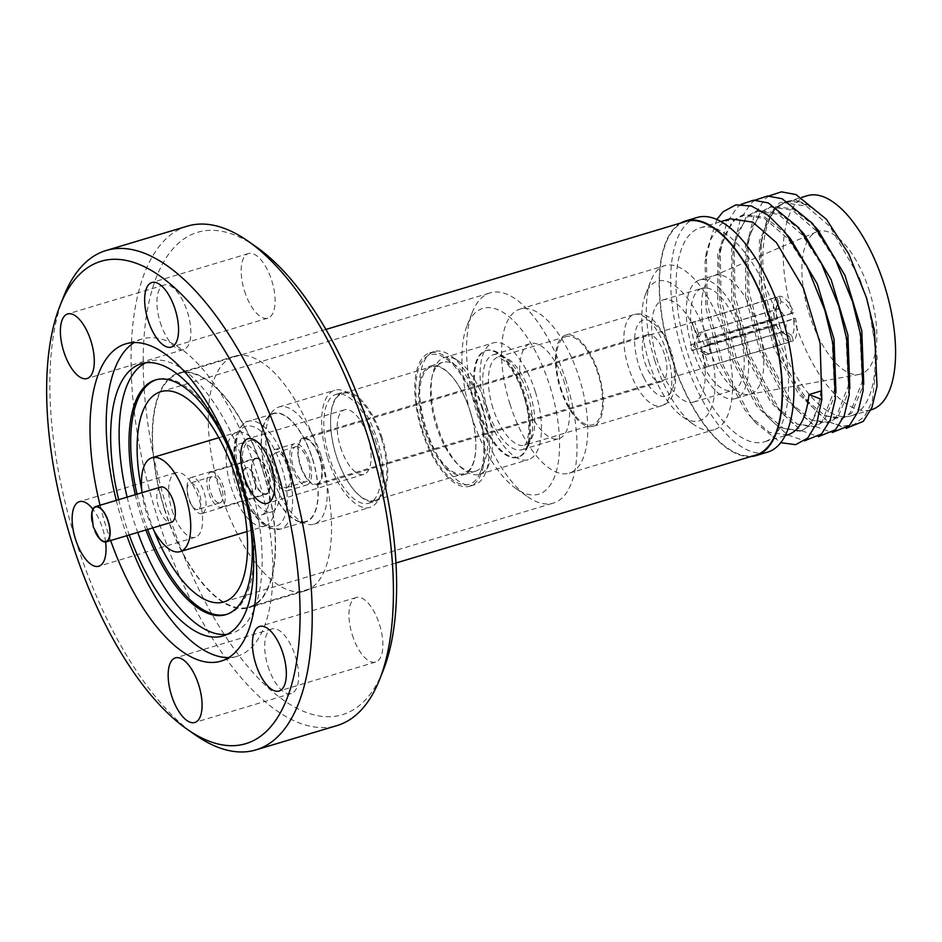 <?xml version="1.0" encoding="UTF-8"?>
<svg xmlns="http://www.w3.org/2000/svg" width="942" height="942" viewBox="0 0 942 942"><rect width="100%" height="100%" fill="white"/><g stroke="black" fill="none" stroke-linecap="round" stroke-linejoin="round"><path stroke-width="0.71" stroke-dasharray="4.71 3.53" d="M91.904 514.167A17.98 7.748 -106.7 0 0 93.588 526.955A17.98 7.748 -106.7 0 0 98.934 537.588M479.054 412.443A55.66 24.009 73.3 0 1 485.589 350.718A55.66 24.009 73.3 0 1 516.416 376.682A55.66 24.009 73.3 0 1 524.117 395.628A55.66 24.009 73.3 0 1 517.582 457.353A55.66 24.009 73.3 0 1 486.755 431.389A55.66 24.009 73.3 0 1 479.054 412.443M566.213 381.392A109.767 47.347 -106.7 0 0 490.24 292.844A109.767 47.347 -106.7 0 0 472.389 312.143A109.767 47.347 -106.7 0 0 477.335 414.562A109.767 47.347 -106.7 0 0 527.791 496.823A109.767 47.347 -106.7 0 0 553.307 503.11A109.767 47.347 -106.7 0 0 566.213 381.392M153.958 530.558A109.767 47.347 73.3 0 1 147.894 513.39A109.767 47.347 73.3 0 1 141.724 489.746M550.046 386.62A97.026 41.848 73.3 0 1 555.486 474.203A97.026 41.848 73.3 0 1 516.086 488.651A97.026 41.848 73.3 0 1 471.483 415.94A97.026 41.848 73.3 0 1 467.114 325.402A97.026 41.848 73.3 0 1 550.046 386.62M486.484 406.756A60.959 26.294 73.3 0 1 489.239 463.641A60.959 26.294 73.3 0 1 479.325 474.356A60.959 26.294 73.3 0 1 437.135 425.172A60.959 26.294 73.3 0 1 444.294 357.583A60.959 26.294 73.3 0 1 458.471 361.069A60.959 26.294 73.3 0 1 486.484 406.756M535.445 392.072A60.959 26.294 73.3 0 1 528.274 459.672A60.959 26.294 73.3 0 1 486.084 410.488A60.959 26.294 73.3 0 1 493.255 342.9A60.959 26.294 73.3 0 1 535.445 392.072M482.528 407.686A69.578 30.014 73.3 0 1 485.66 472.613A69.578 30.014 73.3 0 1 474.356 484.847A69.578 30.014 73.3 0 1 426.196 428.716A69.578 30.014 73.3 0 1 434.368 351.554A69.578 30.014 73.3 0 1 450.547 355.546A69.578 30.014 73.3 0 1 482.528 407.686M477.959 409.063A69.578 30.014 73.3 0 1 469.775 486.225A69.578 30.014 73.3 0 1 421.616 430.082A69.578 30.014 73.3 0 1 429.799 352.92A69.578 30.014 73.3 0 1 477.959 409.063M422.416 429.788A67.624 29.167 73.3 0 1 418.613 368.746A67.624 29.167 73.3 0 1 446.084 358.678A67.624 29.167 73.3 0 1 477.158 409.358A67.624 29.167 73.3 0 1 480.208 472.46A67.624 29.167 73.3 0 1 422.416 429.788M482.116 408.192A56.838 24.516 -106.7 0 0 455.987 365.59A56.838 24.516 -106.7 0 0 442.775 362.329A56.838 24.516 -106.7 0 0 436.087 425.372A56.838 24.516 -106.7 0 0 475.439 471.224A56.838 24.516 -106.7 0 0 484.671 461.227A56.838 24.516 -106.7 0 0 482.116 408.192M470.258 411.748A56.838 24.516 73.3 0 1 475.851 445.024A56.838 24.516 73.3 0 1 463.582 474.78A56.838 24.516 73.3 0 1 424.241 428.928A56.838 24.516 73.3 0 1 430.918 365.896A56.838 24.516 73.3 0 1 457.541 383.983A56.838 24.516 73.3 0 1 470.258 411.748M470.352 411.748A55.861 24.092 -106.7 0 0 457.847 384.454A55.861 24.092 -106.7 0 0 431.683 366.685A55.861 24.092 -106.7 0 0 425.125 428.634A55.861 24.092 -106.7 0 0 463.782 473.696A55.861 24.092 -106.7 0 0 475.84 444.459A55.861 24.092 -106.7 0 0 470.352 411.748M381.298 438.466A55.861 24.092 73.3 0 1 374.728 500.414A55.861 24.092 73.3 0 1 348.564 482.634A55.861 24.092 73.3 0 1 336.07 455.339A55.861 24.092 73.3 0 1 330.571 422.64A55.861 24.092 73.3 0 1 342.629 393.403A55.861 24.092 73.3 0 1 381.298 438.466M382.181 438.171A56.838 24.516 -106.7 0 0 342.841 392.308A56.838 24.516 -106.7 0 0 330.571 422.063A56.838 24.516 -106.7 0 0 336.153 455.339A56.838 24.516 -106.7 0 0 348.881 483.116A56.838 24.516 -106.7 0 0 375.505 501.203A56.838 24.516 -106.7 0 0 382.181 438.171M375.399 440.197A56.838 24.516 73.3 0 1 368.722 503.24A56.838 24.516 73.3 0 1 329.382 457.376A56.838 24.516 73.3 0 1 336.058 394.345A56.838 24.516 73.3 0 1 375.399 440.197M321.257 456.317A61.159 26.376 73.3 0 1 314.063 524.129A61.159 26.376 73.3 0 1 306.409 523.952A61.159 26.376 73.3 0 1 271.743 474.792A61.159 26.376 73.3 0 1 272.638 411.348A61.159 26.376 73.3 0 1 278.926 406.979A61.159 26.376 73.3 0 1 321.257 456.317M327.639 458.024A61.159 26.376 -106.7 0 0 369.959 507.361A61.159 26.376 -106.7 0 0 377.153 439.549A61.159 26.376 -106.7 0 0 334.822 390.212A61.159 26.376 -106.7 0 0 327.639 458.024M312.65 459.037A56.626 24.421 73.3 0 1 298.908 521.656A56.626 24.421 73.3 0 1 266.798 476.146A56.626 24.421 73.3 0 1 267.622 417.388A56.626 24.421 73.3 0 1 312.65 459.037M312.497 459.095A56.249 24.268 73.3 0 1 305.891 521.468A56.249 24.268 73.3 0 1 266.951 476.087A56.249 24.268 73.3 0 1 273.557 413.703A56.249 24.268 73.3 0 1 312.497 459.095M239.633 443.753A37.244 16.061 73.3 0 1 240.069 443.6A37.244 16.061 73.3 0 1 265.997 474.156A37.244 16.061 73.3 0 1 261.9 514.803A37.244 16.061 73.3 0 1 261.464 514.944A37.244 16.061 73.3 0 1 235.535 484.4A37.244 16.061 73.3 0 1 239.633 443.753M249.795 440.703A37.244 16.061 73.3 0 1 250.231 440.55A37.244 16.061 73.3 0 1 276.159 471.106A37.244 16.061 73.3 0 1 272.061 511.753A37.244 16.061 73.3 0 1 271.626 511.895A37.244 16.061 73.3 0 1 245.697 481.35A37.244 16.061 73.3 0 1 249.795 440.703M265.409 526.025A49.008 21.136 -106.7 0 0 270.801 472.531A49.008 21.136 -106.7 0 0 236.689 432.343A49.008 21.136 -106.7 0 0 236.112 432.531A49.008 21.136 -106.7 0 0 230.719 486.013A49.008 21.136 -106.7 0 0 264.843 526.213A49.008 21.136 -106.7 0 0 265.409 526.025M135.307 494.68A122.507 52.834 -106.7 0 0 141.041 515.816A122.507 52.834 -106.7 0 0 145.892 529.969M249.76 519.902A122.507 52.834 -106.7 0 0 240.222 478.807A122.507 52.834 -106.7 0 0 227.564 445.907M137.002 494.161A122.507 52.834 -106.7 0 0 142.737 515.309A122.507 52.834 -106.7 0 0 147.588 529.463M226.681 614.384A122.507 52.834 -106.7 0 0 227.528 614.149A122.507 52.834 -106.7 0 0 241.917 478.3A122.507 52.834 -106.7 0 0 157.126 379.461A122.507 52.834 -106.7 0 0 156.29 379.732M268.011 666.324A33.712 14.542 -106.7 0 0 291.349 693.512A33.712 14.542 -106.7 0 0 295.305 656.127A33.712 14.542 -106.7 0 0 271.979 628.938A33.712 14.542 -106.7 0 0 268.011 666.324M352.284 634.873A33.712 14.542 -106.7 0 0 375.611 662.061A33.712 14.542 -106.7 0 0 379.579 624.687A33.712 14.542 -106.7 0 0 356.241 597.487A33.712 14.542 -106.7 0 0 352.284 634.873M340.521 447.179A33.712 14.542 -106.7 0 0 363.859 474.379A33.712 14.542 -106.7 0 0 367.816 436.994A33.712 14.542 -106.7 0 0 344.478 409.794A33.712 14.542 -106.7 0 0 340.521 447.179M244.496 290.937A33.712 14.542 -106.7 0 0 267.834 318.137A33.712 14.542 -106.7 0 0 271.791 280.751A33.712 14.542 -106.7 0 0 248.464 253.551A33.712 14.542 -106.7 0 0 244.496 290.937M160.234 322.388A33.712 14.542 -106.7 0 0 183.572 349.588A33.712 14.542 -106.7 0 0 187.529 312.202A33.712 14.542 -106.7 0 0 164.191 285.002A33.712 14.542 -106.7 0 0 160.234 322.388M105.61 542.003A33.712 14.542 -106.7 0 0 102.737 528.851A33.712 14.542 -106.7 0 0 92.881 509.139M171.997 510.081A33.712 14.542 -106.7 0 0 195.324 537.27A33.712 14.542 -106.7 0 0 199.292 499.896A33.712 14.542 -106.7 0 0 175.954 472.696A33.712 14.542 -106.7 0 0 171.997 510.081M256.094 246.757A251.82 108.613 -106.7 0 0 153.829 284.272A251.82 108.613 -106.7 0 0 167.97 511.577A251.82 108.613 -106.7 0 0 383.194 670.468M187.34 226.139A260.687 112.439 -106.7 0 0 156.713 515.215A260.687 112.439 -106.7 0 0 337.142 725.528M63.75 296.33A260.687 112.439 -106.7 0 0 75.49 539.578A260.687 112.439 -106.7 0 0 195.324 734.96M100.064 505.242A165.627 71.439 -106.7 0 0 106.305 527.52A165.627 71.439 -106.7 0 0 110.65 540.543M116.266 500.39A165.627 71.439 -106.7 0 0 122.519 522.657A165.627 71.439 -106.7 0 0 126.852 535.68M228.718 657.587A165.627 71.439 -106.7 0 0 237.149 656.28A165.627 71.439 -106.7 0 0 256.613 472.613A165.627 71.439 -106.7 0 0 141.971 338.99A165.627 71.439 -106.7 0 0 134.211 342.535M118.657 499.672A142.101 61.289 -106.7 0 0 124.638 521.326A142.101 61.289 -106.7 0 0 129.242 534.962M127.123 497.129A142.101 61.289 -106.7 0 0 133.105 518.783A142.101 61.289 -106.7 0 0 137.72 532.418M227.128 634.343A142.101 61.289 -106.7 0 0 231.461 633.424A142.101 61.289 -106.7 0 0 248.158 475.84A142.101 61.289 -106.7 0 0 149.802 361.198A142.101 61.289 -106.7 0 0 145.68 362.823M164.285 508.845A122.507 52.834 -106.7 0 0 249.077 607.684A122.507 52.834 -106.7 0 0 263.466 471.836A122.507 52.834 -106.7 0 0 178.686 372.997A122.507 52.834 -106.7 0 0 164.285 508.845M220.31 492.042A122.507 52.834 -106.7 0 0 305.102 590.87A122.507 52.834 -106.7 0 0 319.491 455.021A122.507 52.834 -106.7 0 0 234.711 356.194A122.507 52.834 -106.7 0 0 220.31 492.042M263.23 471.918A121.918 52.587 73.3 0 1 248.912 607.119A121.918 52.587 73.3 0 1 164.52 508.762A121.918 52.587 73.3 0 1 178.85 373.562A121.918 52.587 73.3 0 1 263.23 471.918M685.764 221.5A121.918 52.587 -106.7 0 0 671.446 356.7A121.918 52.587 -106.7 0 0 755.825 455.057M697.115 217.484A122.507 52.834 -106.7 0 0 695.691 217.967A122.507 52.834 -106.7 0 0 682.208 351.672A122.507 52.834 -106.7 0 0 767.518 452.16M785.781 202.141L798.863 201.894L813.276 208.453A111.721 48.195 -106.7 0 0 786.935 201.8A111.721 48.195 -106.7 0 0 785.64 202.236A111.721 48.195 -106.7 0 0 773.347 324.178A111.721 48.195 -106.7 0 0 851.144 415.822A111.721 48.195 -106.7 0 0 852.439 415.387A111.721 48.195 -106.7 0 0 859.234 277.419L829.984 226.539L806.281 206.051L783.803 202.73L785.781 202.141L776.008 207.888L766.376 222.536L760.653 245.085L761.466 291.231L775.914 347.221L800.559 393.332L805.504 399.467L825.062 415.787L843.043 418.248L851.886 412.784L863.743 384.336M807.259 195.7A111.721 48.195 -106.7 0 0 805.963 196.136A111.721 48.195 -106.7 0 0 793.67 318.078A111.721 48.195 -106.7 0 0 871.468 409.723M854.076 306.821L859.822 331.419L862.213 381.687L849.908 413.373L841.065 418.849L820.506 414.951L798.581 393.921L773.935 347.822L759.487 291.832L759.405 240.858L774.03 208.488L783.803 202.73M765.716 441.398A111.721 48.195 -106.7 0 0 778.01 319.456A111.721 48.195 -106.7 0 0 700.212 227.811A111.721 48.195 -106.7 0 0 698.917 228.247A111.721 48.195 -106.7 0 0 686.612 350.188A111.721 48.195 -106.7 0 0 764.421 441.833A111.721 48.195 -106.7 0 0 765.716 441.398M820.882 391.001C818.398 413.444 811.651 426.75 800.629 430.93L799.393 431.342L778.834 427.456L756.909 406.426L732.275 360.315L717.816 304.325L717.745 253.363L732.37 220.981L742.143 215.235L764.61 218.544L788.324 239.044L808.448 270.083L824.674 309.741M787.277 234.935L764.986 217.155L744.109 214.646L734.336 220.393L724.704 235.041L718.981 257.59L719.794 303.736L734.242 359.726L758.887 405.837L763.832 411.96L783.391 428.28L801.371 430.753L810.214 425.278L821.777 398.713M730.227 218.803L720.453 224.561L710.821 239.209L705.087 261.746L705.899 307.904L720.359 363.895L745.004 409.994L749.95 416.128L769.508 432.449L787.477 434.921M826.299 315.146L832.045 339.756L834.435 390.023L822.131 421.71L813.287 427.173L792.728 423.288L770.803 402.258L746.158 356.147L731.71 300.157L731.628 249.194L746.252 216.813L756.026 211.067L778.504 214.387L802.207 234.876L822.342 265.915L838.557 305.573M801.159 230.766L778.869 212.986L758.004 210.478L748.231 216.224L738.599 230.872L732.876 253.422L733.688 299.568L748.136 355.558L772.781 401.669L777.727 407.792L797.285 424.112L815.266 426.585L824.097 421.109L835.966 392.661M840.182 310.99L845.928 335.587L848.33 385.855L836.013 417.542L827.17 423.005L806.611 419.119L784.686 398.089L760.053 351.99L745.593 295.988L745.522 245.026L760.147 212.645L769.92 206.899L792.399 210.219L816.102 230.708L836.225 261.746L852.451 301.405M815.054 226.598L792.764 208.818L771.887 206.31L762.113 212.056L752.481 226.704L746.759 249.253L747.571 295.399L762.019 351.39L786.664 397.5L791.621 403.635L811.168 419.944L829.148 422.416L837.991 416.953L849.861 388.504M714.142 275.641A61.937 26.717 73.3 0 1 714.86 275.394A61.937 26.717 73.3 0 1 757.721 325.367A61.937 26.717 73.3 0 1 751.174 393.803A61.937 26.717 73.3 0 1 750.444 394.05A61.937 26.717 73.3 0 1 749.184 394.357A61.937 26.717 73.3 0 1 707.583 344.077A61.937 26.717 73.3 0 1 713.636 275.841A61.937 26.717 73.3 0 1 714.142 275.641M869.525 291.455A74.489 32.134 -106.7 0 0 816.49 231.897A74.489 32.134 -106.7 0 0 809.213 313.969A74.489 32.134 -106.7 0 0 859.245 374.433A74.489 32.134 -106.7 0 0 869.525 291.455M735.926 398.384A61.937 26.717 73.3 0 1 735.207 398.619A61.937 26.717 73.3 0 1 692.076 347.81A61.937 26.717 73.3 0 1 698.893 280.21A61.937 26.717 73.3 0 1 699.612 279.962A61.937 26.717 73.3 0 1 742.743 330.772A61.937 26.717 73.3 0 1 735.926 398.384M701.472 288.44A53.317 22.997 -106.7 0 0 695.608 346.621A53.317 22.997 -106.7 0 0 732.723 390.365A53.317 22.997 -106.7 0 0 733.347 390.153A53.317 22.997 -106.7 0 0 739.211 331.961A53.317 22.997 -106.7 0 0 702.096 288.228A53.317 22.997 -106.7 0 0 701.472 288.44M694.395 401.834A53.317 22.997 73.3 0 1 693.771 402.046A53.317 22.997 73.3 0 1 656.645 358.313A53.317 22.997 73.3 0 1 662.509 300.121A53.317 22.997 73.3 0 1 663.133 299.909A53.317 22.997 73.3 0 1 700.259 343.653A53.317 22.997 73.3 0 1 694.395 401.834M648.932 361.999A72.911 31.451 -106.7 0 0 682.455 416.647A72.911 31.451 -106.7 0 0 712.058 405.778A72.911 31.451 -106.7 0 0 707.972 339.968A72.911 31.451 -106.7 0 0 645.647 293.963A72.911 31.451 -106.7 0 0 648.932 361.999M654.784 360.621A85.651 36.95 -106.7 0 0 694.16 424.818A85.651 36.95 -106.7 0 0 714.071 429.717A85.651 36.95 -106.7 0 0 724.139 334.74A85.651 36.95 -106.7 0 0 664.852 265.632A85.651 36.95 -106.7 0 0 650.922 280.692A85.651 36.95 -106.7 0 0 654.784 360.621M509.963 404.059A85.651 36.95 73.3 0 1 520.031 309.082A85.651 36.95 73.3 0 1 579.318 378.178A85.651 36.95 73.3 0 1 569.251 473.167A85.651 36.95 73.3 0 1 509.963 404.059M564.717 383.63A49.585 21.395 -106.7 0 0 530.393 343.618A49.585 21.395 -106.7 0 0 524.564 398.607A49.585 21.395 -106.7 0 0 558.889 438.619A49.585 21.395 -106.7 0 0 564.717 383.63M487.638 409.688A49.585 21.395 73.3 0 1 493.467 354.698A49.585 21.395 73.3 0 1 504.994 357.536A49.585 21.395 73.3 0 1 527.791 394.71A49.585 21.395 73.3 0 1 530.028 440.974A49.585 21.395 73.3 0 1 521.962 449.699A49.585 21.395 73.3 0 1 487.638 409.688M479.925 412.184A55.66 24.009 73.3 0 1 486.472 350.448A55.66 24.009 73.3 0 1 499.413 353.639A55.66 24.009 73.3 0 1 525 395.357A55.66 24.009 73.3 0 1 527.508 447.309A55.66 24.009 73.3 0 1 518.453 457.094A55.66 24.009 73.3 0 1 479.925 412.184M560.714 387.668A46.064 19.864 -106.7 0 0 592.6 424.818A46.064 19.864 -106.7 0 0 598.005 373.75A46.064 19.864 -106.7 0 0 566.13 336.588A46.064 19.864 -106.7 0 0 560.714 387.668M560.078 387.904A47.63 20.547 -106.7 0 0 593.048 426.326A47.63 20.547 -106.7 0 0 598.641 373.503A47.63 20.547 -106.7 0 0 565.683 335.081A47.63 20.547 -106.7 0 0 560.078 387.904M664.487 354.439A24.504 10.562 -106.7 0 0 647.531 334.681A24.504 10.562 -106.7 0 0 644.646 361.846A24.504 10.562 -106.7 0 0 661.614 381.616A24.504 10.562 -106.7 0 0 664.487 354.439M300.133 465.195A24.504 10.562 73.3 0 1 303.006 438.018A24.504 10.562 73.3 0 1 319.962 457.788A24.504 10.562 73.3 0 1 317.089 484.965A24.504 10.562 73.3 0 1 300.133 465.195M694.69 321.669A23.526 10.15 -106.7 0 0 693.712 321.846A23.526 10.15 -106.7 0 0 693.442 321.94A23.526 10.15 -106.7 0 0 692.299 322.553L776.997 297.154A23.526 10.15 -106.7 0 0 774.83 319.691L690.145 345.102A23.526 10.15 -106.7 0 0 691.899 350.707L776.597 325.296A23.526 10.15 -106.7 0 0 790.95 341.675L706.253 367.086A23.526 10.15 -106.7 0 0 707.23 366.909A23.526 10.15 -106.7 0 0 707.501 366.815A23.526 10.15 -106.7 0 0 708.643 366.191L793.329 340.792A23.526 10.15 -106.7 0 0 795.484 318.255L710.798 343.653A23.526 10.15 -106.7 0 0 709.043 338.048L793.729 312.638A23.526 10.15 -106.7 0 0 779.375 296.271L694.69 321.669L699.423 336.8L701.59 331.855L777.809 309A11.952 5.157 -106.7 0 1 783.897 315.935L709.043 338.048M317.077 483.929A23.526 10.15 -106.7 0 0 319.668 458.259A23.526 10.15 -106.7 0 0 303.289 438.96A23.526 10.15 -106.7 0 0 303.018 439.054A23.526 10.15 -106.7 0 0 300.427 464.724A23.526 10.15 -106.7 0 0 316.806 484.023A23.526 10.15 -106.7 0 0 317.077 483.929M710.798 343.653L704.381 346.055A8.031 3.462 -106.7 0 0 703.721 343.159A8.031 3.462 -106.7 0 0 702.614 340.439M707.666 338.802A11.952 5.157 -106.7 0 0 701.59 331.855M699.423 336.8A8.031 3.462 -106.7 0 0 697.045 337.683L692.299 322.553M776.997 297.154L778.716 302.629L775.431 309.883L699.199 332.75L697.045 337.683M699.199 332.75A11.952 5.157 -106.7 0 0 698.481 334.01A11.952 5.157 -106.7 0 0 698.293 342.311L774.512 319.444A11.952 5.157 -106.7 0 1 774.701 311.143L777.138 305.02A17.839 7.689 -106.7 0 0 777.162 318.82L774.512 319.444M690.145 345.102L698.293 342.311M696.562 342.7A8.031 3.462 -106.7 0 0 697.221 345.584A8.031 3.462 -106.7 0 0 698.328 348.305L691.899 350.707M775.431 309.883A11.952 5.157 -106.7 0 0 774.701 311.143M778.716 302.629A17.839 7.689 -106.7 0 0 777.138 305.02M793.729 312.638L791.41 313.509A17.839 7.689 -106.7 0 0 781.095 301.746L777.809 309M791.41 313.509L783.897 315.935M709.432 344.419L785.652 321.552A11.952 5.157 -106.7 0 1 784.733 331.101L708.514 353.968A11.952 5.157 -106.7 0 0 709.432 344.419L704.381 346.055M793.329 340.792L791.61 335.305A17.839 7.689 -106.7 0 0 793.164 319.114L785.652 321.552M791.61 335.305L784.733 331.101M776.597 325.296L698.328 348.305M700.047 347.916A11.952 5.157 -106.7 0 0 704.51 354.121A11.952 5.157 -106.7 0 0 706.135 354.863L782.355 331.996A11.952 5.157 -106.7 0 1 780.741 331.266L786.134 335.034A17.839 7.689 -106.7 0 0 789.231 336.2L782.355 331.996M706.253 367.086L701.519 351.955L706.135 354.863M701.519 351.955A8.031 3.462 -106.7 0 0 703.898 351.072L708.643 366.191M708.514 353.968L703.898 351.072M776.267 325.049A11.952 5.157 -106.7 0 0 780.741 331.266M778.916 324.437A17.839 7.689 -106.7 0 0 786.134 335.034M789.231 336.2L790.95 341.675M777.162 318.82L774.83 319.691M781.095 301.746L779.375 296.271M793.164 319.114L795.484 318.255M813.276 208.453L795.119 199.775L779.352 202.883L767.671 217.296L761.148 241.27L761.371 282.341L771.086 328.311L788.572 371.772L811.086 405.92L827.924 421.474L846.175 428.327M768.896 195.971L764.774 199.221L754.236 215.294L747.972 239.998L748.937 291.302L765.045 353.179L792.41 404.13L797.721 410.688L815.289 426.455L832.281 432.496M755.013 200.14L750.892 203.39L740.353 219.462L734.077 244.166L735.054 295.47L751.151 357.348L778.528 408.286L783.826 414.845L801.395 430.624L818.398 436.664M741.118 204.308L736.997 207.558L726.459 223.619L720.194 248.335L721.16 299.638L737.268 361.516L764.633 412.455L769.932 419.013L787.512 434.792L804.503 440.832M716.827 219.486L706.3 252.503L707.277 303.807L723.374 365.684L750.739 416.623L756.049 423.182L780.706 442.681M827.924 421.474L841.854 426.267L854.3 424.453L864.662 416.128L872.21 401.645L877.226 357.642L868.029 302.888L859.234 277.419M680.819 222.983A122.507 52.834 -106.7 0 0 670.186 353.462A122.507 52.834 -106.7 0 0 750.868 456.54M95.048 531.406A18.428 7.948 73.3 0 1 92.069 521.456M160.564 487.108A18.428 7.948 -106.7 0 0 158.468 506.961A18.428 7.948 -106.7 0 0 171.15 522.386M152.604 527.956A49.008 21.136 73.3 0 1 142.018 492.654M309.459 461.027A21.572 9.302 -106.7 0 0 294.54 443.635A21.572 9.302 -106.7 0 0 291.996 467.55A21.572 9.302 -106.7 0 0 306.927 484.942A21.572 9.302 -106.7 0 0 309.459 461.027M272.521 473.39A21.572 9.302 73.3 0 1 275.052 449.475A21.572 9.302 73.3 0 1 289.983 466.867A21.572 9.302 73.3 0 1 287.451 490.782A21.572 9.302 73.3 0 1 272.521 473.39M295.282 446.897A18.228 7.866 73.3 0 1 295.494 446.826A18.228 7.866 73.3 0 1 308.187 461.78A18.228 7.866 73.3 0 1 306.185 481.68A18.228 7.866 73.3 0 1 305.973 481.751A18.228 7.866 73.3 0 1 293.28 466.796A18.228 7.866 73.3 0 1 295.282 446.897M286.698 487.52A18.228 7.866 -106.7 0 0 288.711 467.621A18.228 7.866 -106.7 0 0 276.018 452.666A18.228 7.866 -106.7 0 0 275.806 452.737A18.228 7.866 -106.7 0 0 273.792 472.637A18.228 7.866 -106.7 0 0 286.486 487.591A18.228 7.866 -106.7 0 0 286.698 487.52M255.306 458.271A18.816 8.113 -106.7 0 0 253.233 478.819A18.816 8.113 -106.7 0 0 266.339 494.256A18.816 8.113 -106.7 0 0 266.551 494.173A18.816 8.113 -106.7 0 0 268.623 473.638A18.816 8.113 -106.7 0 0 255.517 458.201A18.816 8.113 -106.7 0 0 255.306 458.271M202.189 513.484A18.816 8.113 73.3 0 1 201.965 513.555A18.816 8.113 73.3 0 1 193.157 507.573A18.816 8.113 73.3 0 1 187.093 487.355A18.816 8.113 73.3 0 1 190.943 477.582A18.816 8.113 73.3 0 1 191.155 477.512A18.816 8.113 73.3 0 1 204.261 492.949A18.816 8.113 73.3 0 1 202.189 513.484M198.126 509.387A13.718 5.923 73.3 0 1 197.961 509.434A13.718 5.923 73.3 0 1 191.532 505.077A13.718 5.923 73.3 0 1 187.117 490.335A13.718 5.923 73.3 0 1 189.919 483.211A13.718 5.923 73.3 0 1 190.072 483.152A13.718 5.923 73.3 0 1 199.633 494.409A13.718 5.923 73.3 0 1 198.126 509.387M255.482 458.836A18.228 7.866 73.3 0 1 255.694 458.766A18.228 7.866 73.3 0 1 268.388 473.72A18.228 7.866 73.3 0 1 266.374 493.62A18.228 7.866 73.3 0 1 266.162 493.69A18.228 7.866 73.3 0 1 253.469 478.736A18.228 7.866 73.3 0 1 255.482 458.836M210.596 472.307A18.228 7.866 73.3 0 1 210.808 472.236A18.228 7.866 73.3 0 1 223.501 487.179A18.228 7.866 73.3 0 1 221.488 507.079A18.228 7.866 73.3 0 1 221.276 507.149A18.228 7.866 73.3 0 1 208.582 492.195A18.228 7.866 73.3 0 1 210.596 472.307M220.145 502.781A13.718 5.923 -106.7 0 0 221.653 487.803A13.718 5.923 -106.7 0 0 212.103 476.546A13.718 5.923 -106.7 0 0 211.938 476.605A13.718 5.923 -106.7 0 0 210.431 491.583A13.718 5.923 -106.7 0 0 219.981 502.828A13.718 5.923 -106.7 0 0 220.145 502.781M244.92 481.397A12.352 5.322 -106.7 0 0 253.469 491.359A12.352 5.322 -106.7 0 0 253.61 491.312A12.352 5.322 -106.7 0 0 254.917 477.665A12.352 5.322 -106.7 0 0 246.368 467.703A12.352 5.322 -106.7 0 0 246.227 467.75A12.352 5.322 -106.7 0 0 244.92 481.397M253.115 491.453A12.352 5.322 73.3 0 1 252.974 491.5A12.352 5.322 73.3 0 1 244.378 481.374A12.352 5.322 73.3 0 1 245.732 467.891A12.352 5.322 73.3 0 1 245.874 467.844A12.352 5.322 73.3 0 1 254.481 477.983A12.352 5.322 73.3 0 1 253.115 491.453M267.304 438.348C275.029 446.614 290.854 481.197 286.486 509.693C281.411 537.27 261.77 525.424 254.552 514.108C246.828 505.842 231.002 471.259 235.37 442.764C240.445 415.187 260.086 427.032 267.304 438.348M287.086 466.714A56.249 24.268 73.3 0 1 280.481 529.098A56.249 24.268 73.3 0 1 257.46 515.933A56.249 24.268 73.3 0 1 241.541 483.705A56.249 24.268 73.3 0 1 248.146 421.333A56.249 24.268 73.3 0 1 271.166 434.486A56.249 24.268 73.3 0 1 287.086 466.714M492.925 408.004A46.064 19.864 73.3 0 1 498.342 356.924A46.064 19.864 73.3 0 1 523.846 378.401A46.064 19.864 73.3 0 1 530.216 394.074A46.064 19.864 73.3 0 1 524.812 445.154A46.064 19.864 73.3 0 1 499.307 423.676A46.064 19.864 73.3 0 1 492.925 408.004M643.963 377.695C648.508 388.163 663.474 405.248 671.552 391.224C679.17 376.305 670.563 347.48 665.17 338.59C660.625 328.122 645.659 311.037 637.581 325.061C629.962 339.991 638.57 368.805 643.963 377.695M667.077 352.979A47.63 20.547 -106.7 0 0 660.483 336.765A47.63 20.547 -106.7 0 0 634.107 314.557A47.63 20.547 -106.7 0 0 628.514 367.368A47.63 20.547 -106.7 0 0 635.108 383.582A47.63 20.547 -106.7 0 0 661.484 405.802A47.63 20.547 -106.7 0 0 667.077 352.979M273.557 413.703L248.146 421.333C246.133 420.897 242.848 423.9 238.267 430.306C235.217 436.429 233.828 444.365 234.087 454.126C235.429 477.429 242.341 497.882 254.823 515.474C256.671 517.9 261.582 524.458 269.977 528.332L280.481 529.098L305.891 521.468M566.13 336.588L498.165 356.959L503.546 360.079C507.809 363.718 512.13 369.688 516.522 377.989C524.494 393.52 530.534 415.269 528.403 434.827C525.871 447.226 524.482 444.447 524.647 445.225L592.6 424.818M565.683 335.081L634.107 314.557C639.006 313.25 643.798 314.027 648.496 316.877C652.453 318.09 658.081 324.813 665.37 337.036C679.312 364.919 679.983 401.115 661.484 405.802L593.048 426.326M160.788 391.672L490.24 292.844M516.086 488.651L527.791 496.823M479.325 474.356L528.274 459.672M489.239 463.641L485.66 472.613M469.775 486.225L474.356 484.847M455.987 365.59L446.084 358.678M463.582 474.78L475.439 471.224M374.728 500.414L463.782 473.696M368.722 503.24L375.505 501.203M314.063 524.129L369.959 507.361M298.908 521.656L306.409 523.952M240.069 443.6L250.231 440.55M218.827 437.7L236.689 432.343M227.528 614.149L225.833 614.655M291.349 693.512L194.806 722.479M375.611 662.061L279.067 691.028M363.859 474.379L267.304 503.334M267.834 318.137L171.291 347.092M183.572 349.588L87.017 378.543M195.324 537.27L98.78 566.236M237.149 656.28L220.946 661.143M231.461 633.424L222.995 635.968M305.102 590.87L249.077 607.684M248.912 607.119L395.97 562.998M786.935 201.8L801.713 197.361M700.212 227.811L720.971 221.582M764.421 441.833L785.181 435.604M742.143 215.235L744.109 214.646M756.026 211.067L758.004 210.478M769.92 206.899L771.887 206.31M799.393 431.342L801.371 430.753M813.287 427.173L815.266 426.585M827.17 423.005L829.148 422.416M841.065 418.849L843.043 418.248M713.636 275.841L816.49 231.897M735.207 398.619L750.444 394.05M693.771 402.046L732.723 390.365M682.455 416.647L694.16 424.818M520.031 309.082L664.852 265.632M493.467 354.698L530.393 343.618M504.994 357.536L499.413 353.639M485.589 350.718L486.472 350.448M303.006 438.018L647.531 334.681M693.712 321.846L303.289 438.96M693.571 346.362L698.481 334.01M693.618 346.526L704.51 354.121M707.23 366.909L316.806 484.023M317.089 484.965L661.614 381.616M517.582 457.353L518.453 457.094M530.028 440.974L527.508 447.309M521.962 449.699L558.889 438.619M569.251 473.167L714.071 429.717M645.647 293.963L650.922 280.692M663.133 299.909L702.096 288.228M699.612 279.962L714.86 275.394M749.184 394.357L859.245 374.433M867.853 302.276L868.029 302.888M866.463 297.637L866.251 296.977M853.958 306.444L854.159 307.116M852.569 301.793L852.345 301.099M840.076 310.613L840.264 311.284M838.674 305.962L838.462 305.267M826.181 314.769L826.381 315.452M824.792 310.13L824.568 309.423M747.972 239.998L746.759 249.253M797.721 410.688L791.621 403.635M734.077 244.166L732.876 253.422M783.826 414.845L777.727 407.792M720.194 248.335L718.981 257.59M769.932 419.013L763.832 411.96M706.3 252.503L705.087 261.746M756.049 423.182L749.95 416.128M760.653 245.085L761.148 241.27M805.504 399.467L811.086 405.92M851.144 415.822L870.926 409.888M178.85 373.562L325.908 329.453M234.711 356.194L178.686 372.997M149.802 361.198L141.335 363.742M141.971 338.99L125.769 343.854M175.954 472.696L79.411 501.65M164.191 285.002L67.647 313.957M248.464 253.551L151.909 282.518M344.478 409.794L247.934 438.748M356.241 597.487L259.698 626.442M271.979 628.938L175.424 657.893M157.126 379.461L155.43 379.967M246.981 531.571L264.843 526.213M261.464 514.944L271.626 511.895M267.622 417.388L272.638 411.348M278.926 406.979L334.822 390.212M336.058 394.345L342.841 392.308M342.629 393.403L431.683 366.685M430.918 365.896L442.775 362.329M484.671 461.227L480.208 472.46M429.799 352.92L434.368 351.554M458.471 361.069L450.547 355.546M444.294 357.583L493.255 342.9M467.114 325.402L472.389 312.143M223.866 601.938L553.307 503.11M275.052 449.475L294.54 443.635M295.494 446.826L276.018 452.666M287.451 490.782L306.927 484.942M305.973 481.751L286.486 487.591M201.965 513.555L266.339 494.256M191.532 505.077L193.157 507.573M187.117 490.335L187.093 487.355M255.694 458.766L210.808 472.236M212.103 476.546L190.072 483.152M191.155 477.512L255.517 458.201M266.162 493.69L221.276 507.149M219.981 502.828L197.961 509.434"/><path stroke-width="1.41" d="M108.142 521.527A17.98 7.748 -106.7 0 0 98.639 507.338A17.98 7.748 -106.7 0 0 91.904 514.167L93.282 526.943L98.934 537.588A17.98 7.748 -106.7 0 0 108.448 539.33A17.98 7.748 -106.7 0 0 108.142 521.527M141.724 489.746A109.767 47.347 73.3 0 1 160.788 391.672A109.767 47.347 73.3 0 1 236.76 480.22A109.767 47.347 73.3 0 1 223.866 601.938A109.767 47.347 73.3 0 1 153.958 530.558M142.018 492.654A49.008 21.136 73.3 0 1 151.427 457.942A49.008 21.136 73.3 0 1 151.992 457.741A49.008 21.136 73.3 0 1 186.116 497.941A49.008 21.136 73.3 0 1 180.723 551.423A49.008 21.136 73.3 0 1 180.157 551.612A49.008 21.136 73.3 0 1 152.604 527.956M92.069 521.456A18.428 7.948 73.3 0 1 95.354 506.666A18.428 7.948 73.3 0 1 95.566 506.596A18.428 7.948 73.3 0 1 108.401 521.703A18.428 7.948 73.3 0 1 106.375 541.815A18.428 7.948 73.3 0 1 106.152 541.885A18.428 7.948 73.3 0 1 95.048 531.406M171.15 522.386A18.428 7.948 -106.7 0 0 171.373 522.327A18.428 7.948 -106.7 0 0 171.585 522.257A18.428 7.948 -106.7 0 0 173.611 502.145A18.428 7.948 -106.7 0 0 160.776 487.038A18.428 7.948 -106.7 0 0 160.564 487.108M145.892 529.969A122.507 52.834 -106.7 0 0 225.833 614.655A122.507 52.834 -106.7 0 0 249.76 519.902M147.588 529.463A122.507 52.834 -106.7 0 0 226.681 614.384M171.468 695.278A33.712 14.542 -106.7 0 0 194.806 722.479A33.712 14.542 -106.7 0 0 198.762 685.093A33.712 14.542 -106.7 0 0 175.424 657.893A33.712 14.542 -106.7 0 0 171.468 695.278M255.729 663.827A33.712 14.542 -106.7 0 0 279.067 691.028A33.712 14.542 -106.7 0 0 283.024 653.642A33.712 14.542 -106.7 0 0 259.698 626.442A33.712 14.542 -106.7 0 0 255.729 663.827M243.978 476.134A33.712 14.542 -106.7 0 0 267.304 503.334A33.712 14.542 -106.7 0 0 271.272 465.949A33.712 14.542 -106.7 0 0 247.934 438.748A33.712 14.542 -106.7 0 0 243.978 476.134M147.953 319.891A33.712 14.542 -106.7 0 0 171.291 347.092A33.712 14.542 -106.7 0 0 175.247 309.706A33.712 14.542 -106.7 0 0 151.909 282.518A33.712 14.542 -106.7 0 0 147.953 319.891M63.691 351.342A33.712 14.542 -106.7 0 0 87.017 378.543A33.712 14.542 -106.7 0 0 90.985 341.157A33.712 14.542 -106.7 0 0 67.647 313.957A33.712 14.542 -106.7 0 0 63.691 351.342M92.881 509.139A33.712 14.542 -106.7 0 0 79.411 501.65A33.712 14.542 -106.7 0 0 75.442 539.036A33.712 14.542 -106.7 0 0 98.78 566.236A33.712 14.542 -106.7 0 0 105.61 542.003M187.164 729.261L195.324 734.96A260.687 112.439 -106.7 0 0 255.93 749.891L337.142 725.528A260.687 112.439 -106.7 0 0 379.52 679.7L383.194 670.468A251.82 108.613 -106.7 0 0 371.843 435.487A251.82 108.613 -106.7 0 0 256.094 246.757L247.946 241.07A260.687 112.439 -106.7 0 0 187.34 226.139L106.116 250.501A260.687 112.439 -106.7 0 0 63.75 296.33L60.064 305.561A251.82 108.613 -106.7 0 0 71.415 540.543A251.82 108.613 -106.7 0 0 187.164 729.261A251.82 108.613 -106.7 0 0 289.441 691.758A251.82 108.613 -106.7 0 0 275.3 464.453A251.82 108.613 -106.7 0 0 60.064 305.561M379.52 679.7A260.687 112.439 -106.7 0 0 367.769 436.452A260.687 112.439 -106.7 0 0 247.946 241.07M255.93 749.891A260.687 112.439 -106.7 0 0 286.556 460.815A260.687 112.439 -106.7 0 0 106.116 250.501M110.65 540.543A165.627 71.439 -106.7 0 0 220.946 661.143A165.627 71.439 -106.7 0 0 240.41 477.476A165.627 71.439 -106.7 0 0 125.769 343.854A165.627 71.439 -106.7 0 0 100.064 505.242M126.852 535.68A165.627 71.439 -106.7 0 0 228.718 657.587M129.242 534.962A142.101 61.289 -106.7 0 0 222.995 635.968A142.101 61.289 -106.7 0 0 239.692 478.383A142.101 61.289 -106.7 0 0 141.335 363.742A142.101 61.289 -106.7 0 0 118.657 499.672M134.211 342.535A165.627 71.439 -106.7 0 0 116.266 500.39M137.72 532.418A142.101 61.289 -106.7 0 0 227.128 634.343M395.97 562.998L755.825 455.057A121.918 52.587 -106.7 0 0 770.156 319.856A121.918 52.587 -106.7 0 0 685.764 221.5L325.908 329.453M750.868 456.54A122.507 52.834 -106.7 0 0 755.99 455.622A122.507 52.834 -106.7 0 0 757.415 455.139A122.507 52.834 -106.7 0 0 770.897 321.434A122.507 52.834 -106.7 0 0 685.599 220.934A122.507 52.834 -106.7 0 0 684.175 221.417A122.507 52.834 -106.7 0 0 680.819 222.983M755.99 455.622L767.518 452.16A122.507 52.834 -106.7 0 0 768.931 451.689A122.507 52.834 -106.7 0 0 782.425 317.972A122.507 52.834 -106.7 0 0 697.115 217.484L685.599 220.934M870.926 409.888L871.468 409.723A111.721 48.195 -106.7 0 0 872.763 409.287A111.721 48.195 -106.7 0 0 885.056 287.345A111.721 48.195 -106.7 0 0 807.259 195.7L801.713 197.361M785.181 435.604L788.713 434.498C799.734 430.329 806.493 417.023 808.978 394.58L820.882 391.001L821.86 399.455L808.978 394.58M821.777 398.713L820.129 343.324L803.361 288.028L776.408 242.612L752.705 222.124L730.227 218.803L720.971 221.582M824.674 309.741L826.299 315.146M835.966 392.661L834.023 339.155L817.256 283.86L790.291 238.456L787.277 234.935M838.557 305.573L840.182 310.99M849.861 388.504L847.906 334.999L831.138 279.692L804.185 234.287L801.159 230.766M852.451 301.405L854.076 306.821M863.743 384.336L861.8 330.83L845.033 275.535L818.068 230.119L815.054 226.598M846.175 428.327L863.296 421.392L871.939 407.486L877.026 386.326L874.506 330.701L866.463 297.637L848.683 253.834L826.405 219.274L796.037 194.582L781.436 191.85L768.896 195.971M832.281 432.496L849.413 425.56L858.056 411.654L863.143 390.494L860.611 334.869L852.569 301.793L834.8 258.002L812.51 223.431L782.143 198.75L767.553 196.018L755.013 200.14M818.398 436.664L835.519 429.729L844.162 415.822L849.248 394.651L846.728 339.038L838.686 305.962L820.906 262.159L798.628 227.599L768.26 202.919L753.659 200.187L741.118 204.308M804.503 440.832L821.624 433.897L830.267 419.991L835.366 398.819L832.834 343.194L824.792 310.13L807.023 266.327L784.733 231.767L768.307 215.424L751.433 206.004L735.867 204.873L723.115 211.726L716.827 219.486M780.706 442.681L795.637 444.671L807.741 438.054L816.879 422.876L821.86 399.455M227.564 445.907A122.507 52.834 -106.7 0 0 155.43 379.967A122.507 52.834 -106.7 0 0 135.307 494.68M145.68 362.823A142.101 61.289 -106.7 0 0 127.123 497.129M156.29 379.732A122.507 52.834 -106.7 0 0 137.002 494.161M151.992 457.741L218.827 437.7M95.566 506.596L160.776 487.038M106.152 541.885L171.373 522.327M180.157 551.612L246.981 531.571"/></g></svg>
